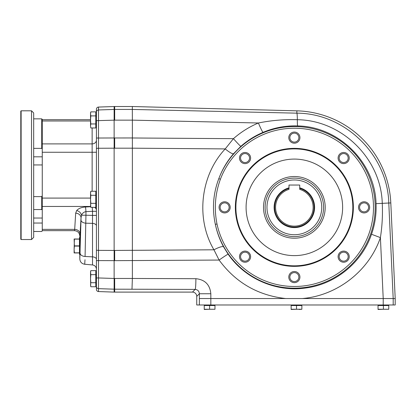 <?xml version="1.0" encoding="UTF-8"?>
<svg xmlns="http://www.w3.org/2000/svg" width="416" height="416" viewBox="0 0 416 416"><rect width="100%" height="100%" fill="white"/><g stroke="black" fill="none" stroke-linecap="round" stroke-linejoin="round"><path stroke-width="0.62" d="M390.806 202.925A96.548 96.548 0 0 0 296.894 110.838L296.837 113.162C344.932 113.256 387.561 154.846 388.788 203.018L390.806 202.925L395.2 298.542L395.2 304.98L196.737 304.98L196.737 296.39A4.3 4.29 -45 0 0 192.452 292.105L114.67 292.105L114.67 289.182L195.146 289.411C197.725 289.687 199.134 291.132 199.373 293.753L210.834 293.753C209.934 284.653 204.953 279.635 195.894 278.699L132.371 278.465L131.997 289.182M263.026 132.382C254.93 135.803 247.541 140.447 240.859 146.318L233.563 153.691C227.204 161.07 222.284 169.39 218.806 178.651C213.148 193.539 211.994 208.77 215.342 224.344C217.001 232.284 219.736 239.772 223.548 246.802L228.124 254.181C245.206 278.938 276.396 292.354 305.921 287.966C335.504 284.175 361.925 262.558 371.509 234.265C374.982 224.396 376.496 214.193 376.059 203.658C375.055 162.51 338.879 126.563 297.669 125.934C285.584 125.554 274.04 127.702 263.026 132.382A10.192 0.655 67.1 0 1 258.393 122.99L132.371 120.141L132.33 109.439L114.67 109.439L114.67 120.151L132.371 120.151L132.371 278.465L114.67 278.47L114.67 289.182L114.13 289.177L114.13 292.105L98.504 291.559A2.148 2.148 90 0 1 96.429 289.411L96.429 278.694M132.371 137.966L114.13 137.982L114.13 109.444L114.67 109.444L114.67 106.517L98.504 107.063L98.504 109.959L114.13 109.444L114.13 106.517M340.491 161.226A4.493 4.493 0 0 0 346.845 161.226A4.493 4.493 0 0 0 346.845 154.872A4.493 4.493 0 0 0 340.491 154.872A4.493 4.493 0 0 0 340.491 161.226M347.599 161.985A5.564 5.564 0 0 1 338.291 159.489A5.564 5.564 0 0 1 345.108 152.672A5.564 5.564 0 0 1 347.599 161.985M359.596 207.355A4.493 4.493 0 0 0 364.088 211.848A4.493 4.493 0 0 0 368.581 207.355A4.493 4.493 0 0 0 364.088 202.862A4.493 4.493 0 0 0 359.596 207.355M364.088 212.924A5.564 5.564 0 0 1 359.268 204.573A5.564 5.564 0 0 1 368.909 204.573A5.564 5.564 0 0 1 364.088 212.924M340.491 253.484A4.493 4.493 0 0 0 340.491 259.839A4.493 4.493 0 0 0 346.845 259.839A4.493 4.493 0 0 0 346.845 253.484A4.493 4.493 0 0 0 340.491 253.484M339.732 260.598A5.564 5.564 0 0 1 342.228 251.29A5.564 5.564 0 0 1 349.04 258.102A5.564 5.564 0 0 1 339.732 260.598M294.356 272.594A4.493 4.493 0 0 0 289.864 277.087A4.493 4.493 0 0 0 294.356 281.58A4.493 4.493 0 0 0 298.849 277.087A4.493 4.493 0 0 0 294.356 272.594M288.792 277.087A5.564 5.564 0 0 1 297.144 272.267A5.564 5.564 0 0 1 297.144 281.908A5.564 5.564 0 0 1 288.792 277.087M248.227 253.484A4.493 4.493 0 0 0 241.873 253.484A4.493 4.493 0 0 0 241.873 259.839A4.493 4.493 0 0 0 248.227 259.839A4.493 4.493 0 0 0 248.227 253.484M241.119 252.73A5.564 5.564 0 0 1 250.427 255.221A5.564 5.564 0 0 1 243.61 262.038A5.564 5.564 0 0 1 241.119 252.73M229.122 207.355A4.493 4.493 0 0 0 224.63 202.862A4.493 4.493 0 0 0 220.137 207.355A4.493 4.493 0 0 0 224.63 211.848A4.493 4.493 0 0 0 229.122 207.355M224.63 201.791A5.564 5.564 0 0 1 229.45 210.137A5.564 5.564 0 0 1 219.809 210.137A5.564 5.564 0 0 1 224.63 201.791M248.227 161.226A4.493 4.493 0 0 0 248.227 154.872A4.493 4.493 0 0 0 241.873 154.872A4.493 4.493 0 0 0 241.873 161.226A4.493 4.493 0 0 0 248.227 161.226M248.986 154.112A5.564 5.564 0 0 1 246.49 163.426A5.564 5.564 0 0 1 239.673 156.608A5.564 5.564 0 0 1 248.986 154.112M228.124 254.181A10.192 0.411 144.9 0 0 219.102 260.057L213.949 249.798C195.515 218.769 200.418 175.261 225.222 148.912L233.438 138.663C240.916 132.096 249.231 126.875 258.393 122.99C271.222 120.39 284.206 119.298 297.336 119.714A10.728 0.749 91.3 0 0 296.837 113.162L132.33 109.439L132.371 106.517L114.67 106.517M223.548 246.802A10.192 2.059 -28.5 0 0 213.949 249.798L114.67 250.432L114.67 260.64L98.504 260.598L98.504 277.956L114.13 278.47L114.13 148.19L98.504 148.252A2.148 0.411 180 0 0 96.429 148.658L96.429 277.956L98.504 277.956L98.504 288.662L114.13 289.177L114.13 278.47L114.67 278.47M296.894 110.838L132.371 106.517M98.504 107.063A2.148 2.148 90 0 0 96.429 109.21L96.429 112.102A2.148 2.142 180 0 1 98.504 109.959L98.504 138.024L114.13 137.972L114.13 148.19M297.669 125.934A10.192 0.65 -87.9 0 1 297.336 119.714C341.858 120.146 381.113 158.714 382.257 203.351C382.798 214.843 382.179 226.268 380.406 237.614L371.509 234.265M192.452 292.105L195.146 289.411A10.728 0.749 -89.8 0 0 195.894 278.699M215.342 224.344A80.824 80.824 0 0 0 336.17 276.526A80.824 80.824 0 0 0 346.122 145.283A80.824 80.824 0 0 0 218.806 178.651L220.386 179.249A79.134 79.134 0 0 1 345.041 146.583A79.134 79.134 0 0 1 335.296 275.075A79.134 79.134 0 0 1 216.996 223.99L215.342 224.344M240.859 146.318A10.192 0.536 48.6 0 1 233.438 138.663L132.371 137.982M233.563 153.691A10.192 1.95 40.9 0 1 225.222 148.912L132.371 148.179M220.386 179.249C215.093 193.903 213.959 208.816 216.996 223.99M299.926 137.623A5.564 5.564 0 0 1 291.574 142.444A5.564 5.564 0 0 1 291.574 132.808A5.564 5.564 0 0 1 299.926 137.623M294.356 148.356A59.004 59.004 0 0 1 345.457 236.86A59.004 59.004 0 0 1 243.261 236.86A59.004 59.004 0 0 1 294.356 148.356M294.356 148.892A58.469 58.469 0 0 1 344.994 236.59A58.469 58.469 0 0 1 243.724 236.59A58.469 58.469 0 0 1 294.356 148.892M294.356 159.084A48.277 48.277 0 0 1 336.164 231.494A48.277 48.277 0 0 1 252.554 231.494A48.277 48.277 0 0 1 294.356 159.084M325.203 207.355A30.841 30.841 0 0 1 278.938 234.068A30.841 30.841 0 0 1 278.938 180.648A30.841 30.841 0 0 1 325.203 207.355M294.356 142.116A4.493 4.493 0 0 0 298.849 137.623A4.493 4.493 0 0 0 294.356 133.13A4.493 4.493 0 0 0 289.864 137.623A4.493 4.493 0 0 0 294.356 142.116M265.117 207.355A29.24 29.24 0 0 1 294.356 178.116A29.24 29.24 0 0 1 323.601 207.355A29.24 29.24 0 0 1 294.356 236.595A29.24 29.24 0 0 1 265.117 207.355M199.373 304.98L199.373 298.542L210.834 298.542L210.834 293.753M302.312 298.542C337.303 295.641 369.08 270.847 380.406 237.614L383.214 298.542L210.834 298.542L210.834 304.98M383.219 304.98L383.219 298.542L393.188 298.542L388.788 203.018L376.059 203.658M395.2 298.542L393.188 298.542L393.188 304.98M383.401 309.265L388.762 309.265L388.762 305.516L378.035 305.516L378.035 309.483L383.401 309.265L383.401 305.516M388.762 309.265L378.035 309.265M388.175 305.084L378.628 305.084L378.628 305.406L388.175 305.406L388.066 304.98M291.143 309.265L301.87 309.265L301.87 305.516L291.143 305.516L291.143 309.483L296.504 309.265L296.504 305.516M301.278 305.406L291.73 305.406L291.73 305.084L301.168 304.98L301.387 305.516M204.729 305.516L204.833 305.084L204.833 305.406L214.386 305.406L214.276 304.98M209.607 309.265L214.973 309.265L214.973 305.516L204.246 305.516L204.246 309.483L209.607 309.265L209.607 305.516M214.973 309.265L204.246 309.265M214.49 305.516L214.386 305.084L204.942 304.98M301.87 309.265L299.187 309.483M84.999 259.724L84.703 264.259C81.697 263.739 80.064 261.955 79.804 258.913L79.804 255.632C80.236 256.1 80.236 235.856 79.804 236.319L79.804 236.023C79.482 232.768 77.693 230.979 74.438 230.662L42.255 230.662L42.255 209.784L42.255 218.041L33.675 218.041M96.429 119.922L96.429 148.658M96.429 117.26L96.429 112.102M96.429 198.089L96.429 210.371A4.29 3.718 0 0 0 94.656 207.36M79.804 258.913L80.995 220.121A5.366 3.084 -178.6 0 0 85.888 223.189L92.513 223.371L92.513 215.405L85.946 215.223L85.072 256.485L92.513 256.854L92.513 223.371A4.29 2.46 0 0 1 96.429 225.826L96.429 259.308A4.29 2.46 0 0 0 92.513 256.854L92.513 264.945C94.921 265.361 96.226 266.786 96.429 269.22M33.675 164.949L42.255 164.949L42.255 195.754L42.255 148.923A457.33 396.058 -0 0 0 41.72 148.377L33.675 148.377M92.513 264.945L84.703 264.259L84.812 263.749M80.995 220.121L81.037 217.828A5.366 4.644 3.5 0 0 75.676 213.184L76.664 210.574A5.366 4.316 38.5 0 1 81.541 215.223C82.456 213.122 83.923 211.926 85.946 211.64L85.946 215.223L81.541 215.223L81.037 217.828L80.059 234.016A5.366 4.644 3.5 0 0 74.698 229.367L74.438 230.662M92.238 207.36L92.513 211.307L85.946 211.64A5.366 0.468 87.1 0 0 85.478 206.991C81.432 207.282 78.494 208.473 76.664 210.574M96.429 211.307L92.513 211.307L92.513 215.405L96.429 215.405M114.67 292.105L114.13 292.105M80.018 253.422L80.018 238.529M74.391 245.872L74.116 249.465L74.391 239.002L79.482 239.002L74.116 239.002L74.391 245.872L79.482 245.872M74.391 252.84L79.482 252.949L74.116 252.949L74.116 249.465L74.391 252.84L79.482 252.84M80.018 254.914L79.482 254.379L79.482 237.578L79.94 237.12M95.789 123.952L90.818 123.952L90.532 125.965L90.818 127.977L90.532 125.965L90.818 127.977L95.789 127.977L95.789 111.873L90.818 111.873L90.532 113.885L90.818 115.898L95.789 115.898M90.818 123.952L90.532 119.922L90.818 115.898M90.818 111.873L90.532 112.949L90.532 125.965M95.789 282.724L90.818 282.724L90.532 284.736L90.818 286.749L95.789 286.749L95.789 270.644L90.818 270.644L90.532 272.657L90.818 270.644L90.532 271.721L90.818 274.669L95.789 274.669M90.818 282.724L90.532 278.694L90.719 286.343M90.532 272.657L90.532 278.694L90.818 274.669M95.789 203.336L90.818 203.336L90.532 205.348L90.818 207.36L95.789 207.36L95.789 191.261L90.818 191.261L90.532 193.274L90.818 195.286L95.789 195.286M90.818 203.336L90.532 199.311L90.719 206.96M90.818 191.261L90.532 192.338L90.532 199.311L90.818 195.286M288.995 187.84L288.995 188.396A19.703 19.703 0 0 0 278.273 218.733A19.703 19.703 0 0 0 310.445 218.733A19.703 19.703 0 0 0 299.723 188.396L299.723 187.84A20.238 20.238 0 0 1 310.913 218.998A20.238 20.238 0 0 1 277.805 218.998A20.238 20.238 0 0 1 288.995 187.84L288.995 185.042L299.723 185.042L299.723 187.84M288.995 188.396L288.995 189.363A18.772 18.772 0 0 0 279.079 218.265A18.772 18.772 0 0 0 309.634 218.265A18.772 18.772 0 0 0 299.723 189.363L299.723 188.396M33.675 196.617L41.72 196.617L41.72 209.555A139.693 36.156 180 0 1 42.255 209.784L42.255 195.754A139.693 134.935 180 0 1 41.72 196.617M41.72 231.473A457.33 396.058 180 0 0 42.255 230.927L41.72 231.494L33.675 231.473M33.675 209.555L41.72 209.555M21.122 110.807L20.8 111.129L20.8 239.216L21.122 239.538L31.528 239.538L31.528 110.807L21.122 110.807L21.122 239.538M31.528 110.807L33.675 112.949L33.675 237.396L31.528 239.538M42.255 148.923L42.255 119.387L41.72 118.851L41.72 148.377M114.67 260.655L219.102 260.057C235.674 282.584 257.858 295.412 285.652 298.542M199.373 298.542L199.373 293.753L196.737 296.39M114.67 120.151L96.429 120.666M132.371 148.19L114.13 148.179M114.67 250.442L98.504 250.37L98.504 138.024L96.429 138.024M114.67 137.982L114.67 148.179M96.429 286.52A2.148 2.142 180 0 0 98.504 288.662L98.504 291.559M96.429 249.964A2.148 0.411 180 0 0 98.504 250.37L98.504 260.598L96.429 260.598M75.676 213.184L74.698 229.367L42.255 229.367M90.652 206.731L85.478 206.991M90.574 206.45L42.255 206.45M90.532 198.089L42.255 198.089M92.139 127.977L92.139 191.261M96.429 152.256L42.255 152.256M96.429 140.176A4.29 3.718 180 0 1 92.139 143.894L42.255 143.894M90.532 120.978L42.255 120.978M79.804 236.023L80.059 234.016M85.072 256.485A5.366 3.084 -178.6 0 1 80.179 253.417M96.429 210.168A4.29 3.718 0 0 0 94.952 207.36M74.391 239.112L79.482 239.112M74.391 246.085L79.482 246.085M95.893 113.703L95.893 126.147L96.325 126.147L96.429 113.812L95.893 113.703M96.325 272.475L95.893 272.475L95.893 284.918L96.429 284.809L96.429 272.579M96.325 205.535L96.325 193.086L95.893 193.086L95.893 205.535L96.429 205.426M294.356 179.972A27.383 27.383 0 0 1 318.074 221.047A27.383 27.383 0 0 1 270.644 221.047A27.383 27.383 0 0 1 294.356 179.972M42.255 156.811L33.675 156.811M42.255 223.038L33.675 223.038M90.532 119.683L42.255 119.683M33.675 231.494L41.72 231.494M33.675 118.851L41.72 118.851"/></g></svg>
